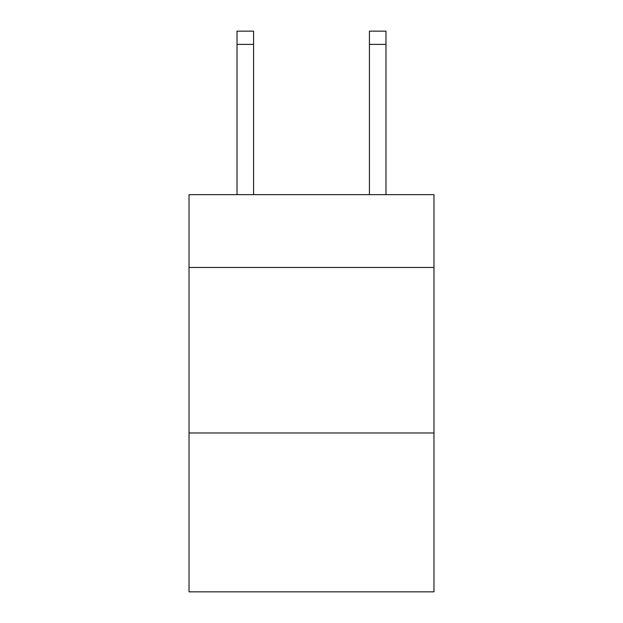 <?xml version="1.0" encoding="UTF-8"?>
<svg xmlns="http://www.w3.org/2000/svg" width="623" height="623" viewBox="0 0 623 623"><rect width="100%" height="100%" fill="white"/><g stroke="black" fill="none" stroke-linecap="round" stroke-linejoin="round"><path stroke-width="0.93" d="M433.966 267.477L433.966 194.656L189.034 194.656L189.034 267.477L433.966 267.477L433.966 591.85L189.034 591.85L189.034 267.477M433.966 432.977L189.034 432.977M253.577 194.656L253.577 44.389L237.028 44.389L237.028 31.15L253.577 31.15L253.577 44.389M237.028 194.656L237.028 44.389M385.972 194.656L385.972 31.15L369.423 31.15L369.423 194.656M253.577 31.15L237.028 31.15M369.423 44.389L385.972 44.389"/></g></svg>
